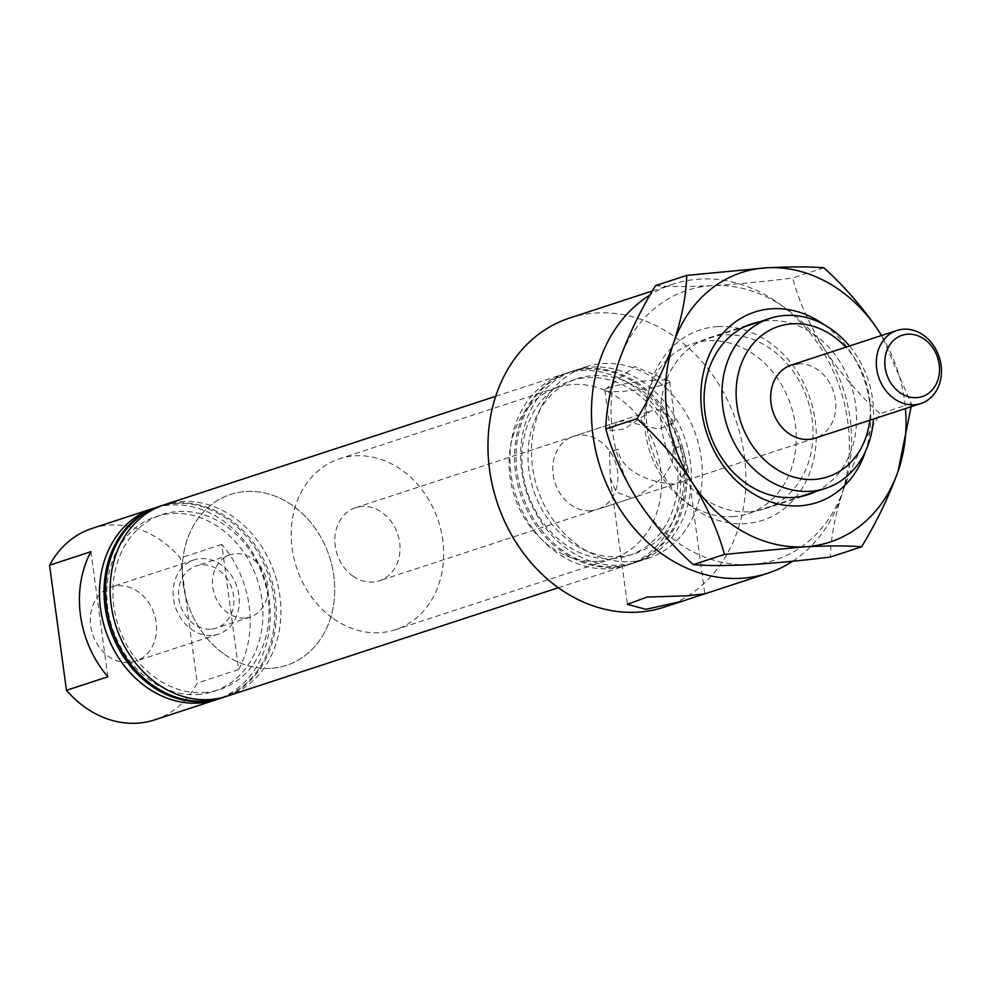 <?xml version="1.0" encoding="UTF-8"?>
<svg xmlns="http://www.w3.org/2000/svg" width="991" height="991" viewBox="0 0 991 991"><rect width="100%" height="100%" fill="white"/><g stroke="black" fill="none" stroke-linecap="round" stroke-linejoin="round"><path stroke-width="0.74" stroke-dasharray="4.96 3.72" d="M128.607 662.545A39.045 32.418 -108.1 0 1 91.469 630.115A39.045 32.418 -108.1 0 1 111.265 587.019A39.045 32.418 -108.1 0 1 118.214 585.718A39.045 32.418 -108.1 0 1 155.352 618.149A39.045 32.418 -108.1 0 1 135.556 661.245A39.045 32.418 -108.1 0 1 128.607 662.545M211.405 635.442A39.045 32.418 -108.1 0 1 174.267 603.011A39.045 32.418 -108.1 0 1 194.063 559.915A39.045 32.418 -108.1 0 1 201.012 558.614A39.045 32.418 -108.1 0 1 238.15 591.045A39.045 32.418 -108.1 0 1 218.354 634.141A39.045 32.418 -108.1 0 1 211.405 635.442M210.55 629.174A32.678 27.129 -108.1 0 1 179.482 602.033A32.678 27.129 -108.1 0 1 196.045 565.972A32.678 27.129 -108.1 0 1 201.867 564.882A32.678 27.129 -108.1 0 1 232.935 592.023A32.678 27.129 -108.1 0 1 216.372 628.083A32.678 27.129 -108.1 0 1 210.55 629.174M244.542 618.05A32.678 27.129 -108.1 0 1 213.461 590.909A32.678 27.129 -108.1 0 1 230.023 554.849A32.678 27.129 -108.1 0 1 235.846 553.758A32.678 27.129 -108.1 0 1 266.926 580.899A32.678 27.129 -108.1 0 1 250.364 616.959A32.678 27.129 -108.1 0 1 244.542 618.05M197.098 694.604A92.076 76.418 71.9 0 0 261.971 599.753A92.076 76.418 71.9 0 0 172.607 513.437A92.076 76.418 71.9 0 0 107.746 608.288A92.076 76.418 71.9 0 0 197.098 694.604M220.758 698.234A100.71 83.591 71.9 0 0 271.807 587.093A100.71 83.591 71.9 0 0 176.039 503.453A100.71 83.591 71.9 0 0 158.102 506.81M161.929 505.608A100.71 83.591 -108.1 0 1 177.562 502.957A100.71 83.591 -108.1 0 1 273.008 585.185A100.71 83.591 -108.1 0 1 224.561 696.946M203.205 692.598A92.076 76.418 71.9 0 0 268.065 597.746A92.076 76.418 71.9 0 0 178.714 511.443A92.076 76.418 71.9 0 0 113.841 606.294A92.076 76.418 71.9 0 0 203.205 692.598M226.865 696.239A100.71 83.591 71.9 0 0 277.914 585.099A100.71 83.591 71.9 0 0 182.133 501.458A100.71 83.591 71.9 0 0 164.196 504.815M654.58 380.16A32.678 3.939 172.3 0 0 605.439 389.327A32.678 3.939 172.3 0 0 604.882 390.206A32.678 3.939 172.3 0 0 619.945 391.495A32.678 3.939 172.3 0 0 653.119 387.184A32.678 3.939 172.3 0 0 669.643 381.448A32.678 3.939 172.3 0 0 668.863 380.742A32.678 3.939 172.3 0 0 654.58 380.16M623.909 420.816L617.628 421.906L610.357 430.738L624.355 428.942L651.137 410.943L658.544 409.469L675.131 421.98L658.656 429.177L623.909 420.816M618.05 449.282A39.045 4.72 172.3 0 0 609.527 452.082L610.332 478.133L616.204 492.019L630.747 497.532L638.068 496.095L663.611 476.931L672.059 463.689L673.533 448.527L682.056 445.739L687.729 467.665L678.513 482.852L672.146 483.98C651.062 482.654 620.477 471.468 618.05 449.282L609.527 452.082M869.739 420.258A79.131 65.679 71.9 0 0 845.818 347.209M849.485 346.008A89.401 74.201 -108.1 0 1 873.405 419.057M590.438 510.737A38.438 31.898 -108.1 0 1 553.895 478.814A38.438 31.898 -108.1 0 1 573.368 436.399A38.438 31.898 -108.1 0 1 580.218 435.111A38.438 31.898 -108.1 0 1 616.774 467.034A38.438 31.898 -108.1 0 1 597.288 509.448A38.438 31.898 -108.1 0 1 590.438 510.737M270.456 668.368A89.921 74.635 -108.1 0 1 184.945 593.696A89.921 74.635 -108.1 0 1 230.531 494.459A89.921 74.635 -108.1 0 1 246.536 491.462A89.921 74.635 -108.1 0 1 332.059 566.134A89.921 74.635 -108.1 0 1 286.473 665.37A89.921 74.635 -108.1 0 1 270.456 668.368M597.288 561.377A89.921 74.635 -108.1 0 1 511.777 486.705A89.921 74.635 -108.1 0 1 557.351 387.469A89.921 74.635 -108.1 0 1 573.368 384.471A89.921 74.635 -108.1 0 1 658.879 459.143A89.921 74.635 -108.1 0 1 613.305 558.379A89.921 74.635 -108.1 0 1 597.288 561.377M608.747 568.71A100.71 83.591 71.9 0 0 626.684 565.353A100.71 83.591 71.9 0 0 677.733 454.212A100.71 83.591 71.9 0 0 581.952 370.572A100.71 83.591 71.9 0 0 564.015 373.929A100.71 83.591 71.9 0 0 512.979 485.07A100.71 83.591 71.9 0 0 608.747 568.71M612.178 558.726A92.076 76.418 71.9 0 0 677.039 463.875A92.076 76.418 71.9 0 0 587.675 377.571A92.076 76.418 71.9 0 0 522.814 472.422A92.076 76.418 71.9 0 0 612.178 558.726M618.273 556.719A92.076 76.418 71.9 0 0 683.133 461.868A92.076 76.418 71.9 0 0 593.782 375.564A92.076 76.418 71.9 0 0 528.921 470.415A92.076 76.418 71.9 0 0 618.273 556.719M614.854 566.716A100.71 83.591 71.9 0 0 632.791 563.359A100.71 83.591 71.9 0 0 683.827 452.218A100.71 83.591 71.9 0 0 588.059 368.578A100.71 83.591 71.9 0 0 570.122 371.935A100.71 83.591 71.9 0 0 519.073 483.075A100.71 83.591 71.9 0 0 614.854 566.716M664.243 607.124A152.094 126.241 71.9 0 0 741.33 439.273A152.094 126.241 71.9 0 0 596.693 312.958A152.094 126.241 71.9 0 0 569.602 318.037M792.713 561.228A152.094 126.241 71.9 0 0 840.356 389.339A152.094 126.241 71.9 0 0 700.191 279.078A152.094 126.241 71.9 0 0 673.1 284.157A152.094 126.241 71.9 0 0 650.121 294.897M732.312 516.645A89.401 74.201 71.9 0 0 748.23 513.672A89.401 74.201 71.9 0 0 793.556 415.006A89.401 74.201 71.9 0 0 708.528 340.755A89.401 74.201 71.9 0 0 692.61 343.728A89.401 74.201 71.9 0 0 647.284 442.395A89.401 74.201 71.9 0 0 732.312 516.645M619.425 565.217A100.71 83.591 71.9 0 0 637.362 561.86A100.71 83.591 71.9 0 0 688.411 450.719A100.71 83.591 71.9 0 0 592.63 367.079A100.71 83.591 71.9 0 0 574.693 370.436A100.71 83.591 71.9 0 0 523.644 481.576A100.71 83.591 71.9 0 0 619.425 565.217M630.313 561.649A100.71 83.591 71.9 0 0 648.25 558.292A100.71 83.591 71.9 0 0 699.299 447.152A100.71 83.591 71.9 0 0 603.531 363.511A100.71 83.591 71.9 0 0 585.594 366.868A100.71 83.591 71.9 0 0 534.545 478.009A100.71 83.591 71.9 0 0 630.313 561.649M613.318 567.211A100.71 83.591 71.9 0 0 631.255 563.854A100.71 83.591 71.9 0 0 682.303 452.714A100.71 83.591 71.9 0 0 586.536 369.073A100.71 83.591 71.9 0 0 568.599 372.43A100.71 83.591 71.9 0 0 517.55 483.571A100.71 83.591 71.9 0 0 613.318 567.211M92.076 528.426A100.71 83.591 -108.1 0 1 110.013 525.069A100.71 83.591 -108.1 0 1 180.362 557.97L197.271 683.059A100.71 83.591 -108.1 0 1 154.745 719.85M155.822 507.603A100.71 83.591 -108.1 0 1 171.455 504.952A100.71 83.591 -108.1 0 1 266.901 587.18A100.71 83.591 -108.1 0 1 218.466 698.94M238.67 669.507A100.71 83.591 71.9 0 0 221.761 544.406L238.67 669.507L197.271 683.059M221.761 544.406L180.362 557.97M798.102 363.784A38.438 31.898 -108.1 0 1 834.657 395.706A38.438 31.898 -108.1 0 1 815.172 438.121L678.513 482.852M673.533 448.527A39.045 4.72 172.3 0 0 682.056 445.739M107.858 676.754L90.949 551.665M717.992 326.572A100.19 83.157 71.9 0 0 647.408 429.784A100.19 83.157 71.9 0 0 744.637 523.694A100.19 83.157 71.9 0 0 815.221 420.481A100.19 83.157 71.9 0 0 717.992 326.572M748.725 511.802A89.921 74.635 -108.1 0 1 663.202 437.13A89.921 74.635 -108.1 0 1 708.788 337.894A89.921 74.635 -108.1 0 1 724.805 334.896A89.921 74.635 -108.1 0 1 810.316 409.568A89.921 74.635 -108.1 0 1 764.73 508.804A89.921 74.635 -108.1 0 1 748.725 511.802M815.729 491.573A89.921 74.635 71.9 0 0 852.706 390.652A89.921 74.635 71.9 0 0 768.372 320.626A89.921 74.635 71.9 0 0 760.097 321.641M823.855 267.805L792.651 278.025C798.994 301.524 809.684 325.407 824.735 349.674C840.529 373.372 858.986 394.715 880.082 413.73C865.069 438.418 852.917 463.565 843.601 489.182C835.314 514.205 830.904 536.825 830.371 557.029M911.113 406.719L911.286 403.51L881.519 335.515A141.812 117.706 -108.1 0 1 905.415 408.577M911.286 403.51L880.082 413.73M655.509 285.619C669.693 286.82 688.671 286.82 712.455 285.631C737.168 284.132 763.9 281.593 792.651 278.025M824.19 324.738A100.19 83.157 -108.1 0 1 865.589 451.165M619.028 361.083A141.812 117.706 -108.1 0 1 712.455 285.631A141.812 117.706 -108.1 0 1 824.735 349.674A141.812 117.706 -108.1 0 1 843.601 489.182A141.812 117.706 71.9 0 1 750.175 564.635A141.812 117.706 -108.1 0 1 637.894 500.591A141.812 117.706 -108.1 0 1 619.028 361.083M333.521 618.731A89.921 74.635 71.9 0 0 395.421 629.706A89.921 74.635 71.9 0 0 443.621 557.76A89.921 74.635 71.9 0 0 401.367 469.771A89.921 74.635 71.9 0 0 339.467 458.796A89.921 74.635 71.9 0 0 291.267 530.742A89.921 74.635 71.9 0 0 333.521 618.731M224.573 654.394A89.921 74.635 71.9 0 0 286.473 665.37A89.921 74.635 71.9 0 0 334.673 593.411A89.921 74.635 71.9 0 0 292.432 505.435A89.921 74.635 71.9 0 0 230.531 494.459A89.921 74.635 71.9 0 0 182.319 566.406A89.921 74.635 71.9 0 0 224.573 654.394M352.945 576.081A38.438 31.898 71.9 0 0 379.404 580.776A38.438 31.898 71.9 0 0 400.005 550.017A38.438 31.898 71.9 0 0 381.944 512.409A38.438 31.898 71.9 0 0 355.484 507.726A38.438 31.898 71.9 0 0 334.884 538.472A38.438 31.898 71.9 0 0 352.945 576.081M194.063 559.915L111.265 587.019M230.023 554.849L196.045 565.972M668.863 380.742L634.649 366.509L605.439 389.327M604.882 390.206L610.357 430.738M610.332 478.133L627.402 604.312M355.484 507.726L651.124 410.943M617.628 421.906L573.368 436.399M557.351 387.469L339.467 458.796M558.354 587.725L626.684 565.353M748.23 513.672L800.579 496.528M637.362 561.86L648.25 558.292M631.255 563.854L632.791 563.359M568.599 372.43L570.122 371.935M574.693 370.436L585.594 366.868M692.61 343.728L744.947 326.596M652.4 290.933L673.1 284.157M495.686 396.301L564.015 373.929M613.305 558.379L395.421 629.706M638.068 496.095L597.288 509.448M687.729 467.665L704.787 593.844M669.643 381.448L675.131 421.98M250.364 616.959L216.372 628.083M218.354 634.141L135.556 661.245M708.788 337.894L752.367 323.623M764.73 508.804L808.309 494.546M815.172 438.121L379.404 580.776"/><path stroke-width="1.49" d="M159.625 506.314L158.102 506.81A100.71 83.591 71.9 0 0 107.053 617.95A100.71 83.591 71.9 0 0 202.821 701.591A100.71 83.591 71.9 0 0 220.758 698.234L222.294 697.738A100.71 83.591 -108.1 0 1 204.357 701.095A100.71 83.591 -108.1 0 1 108.576 617.455A100.71 83.591 -108.1 0 1 159.625 506.314A100.71 83.591 -108.1 0 1 161.929 505.608M224.561 696.946A100.71 83.591 -108.1 0 1 222.294 697.738M495.686 396.301L164.196 504.815A100.71 83.591 71.9 0 0 113.147 615.956A100.71 83.591 71.9 0 0 208.928 699.596A100.71 83.591 71.9 0 0 226.865 696.239L558.354 587.725M645.872 609.341L627.402 604.312L647.135 597.065L687.271 595.789L704.787 593.844L682.526 601.141L645.872 609.341M845.818 347.209A79.131 65.679 71.9 0 0 792.689 323.76A79.131 65.679 71.9 0 0 736.945 405.269A79.131 65.679 71.9 0 0 813.735 479.433A79.131 65.679 71.9 0 0 869.739 420.258M873.405 419.057A89.401 74.201 -108.1 0 1 825.577 488.34A89.401 74.201 -108.1 0 1 809.659 491.325A89.401 74.201 -108.1 0 1 724.632 417.075A89.401 74.201 -108.1 0 1 769.957 318.408A89.401 74.201 -108.1 0 1 785.875 315.423A89.401 74.201 -108.1 0 1 849.485 346.008M920.85 403.523A38.438 31.898 -108.1 0 1 894.39 398.84A38.438 31.898 -108.1 0 1 876.329 361.232A38.438 31.898 -108.1 0 1 896.929 330.474A38.438 31.898 -108.1 0 1 923.389 335.169A38.438 31.898 -108.1 0 1 941.45 372.777A38.438 31.898 -108.1 0 1 920.85 403.523L815.172 438.121A38.438 31.898 -108.1 0 1 808.322 439.409A38.438 31.898 -108.1 0 1 771.778 407.487A38.438 31.898 -108.1 0 1 791.264 365.072A38.438 31.898 -108.1 0 1 798.102 363.784M652.4 290.933L569.602 318.037A152.094 126.241 71.9 0 0 492.515 485.887A152.094 126.241 71.9 0 0 637.151 612.19A152.094 126.241 71.9 0 0 664.243 607.124L682.526 601.141M650.121 294.897A152.094 126.241 71.9 0 0 600.038 466.724A152.094 126.241 71.9 0 0 740.649 578.31A152.094 126.241 71.9 0 0 767.74 573.244A152.094 126.241 71.9 0 0 792.713 561.228M218.466 698.94A100.71 83.591 -108.1 0 1 216.187 699.733A100.71 83.591 -108.1 0 1 198.25 703.09A100.71 83.591 -108.1 0 1 102.482 619.449A100.71 83.591 -108.1 0 1 153.531 508.309A100.71 83.591 -108.1 0 1 155.822 507.603M216.187 699.733L154.745 719.85A100.71 83.591 -108.1 0 1 136.808 723.207A100.71 83.591 -108.1 0 1 66.459 690.306L49.55 565.217A100.71 83.591 -108.1 0 1 92.076 528.426L153.531 508.309M66.459 690.306L107.858 676.754A100.71 83.591 71.9 0 1 90.949 551.665L49.55 565.217M865.589 451.165A100.19 83.157 -108.1 0 1 799.105 505.868A100.19 83.157 -108.1 0 1 701.876 411.946A100.19 83.157 -108.1 0 1 772.46 308.734A100.19 83.157 -108.1 0 1 824.19 324.738M760.097 321.641A89.921 74.635 71.9 0 0 752.367 323.623A89.921 74.635 71.9 0 0 706.781 422.86A89.921 74.635 71.9 0 0 792.292 497.544A89.921 74.635 71.9 0 0 808.309 494.546A89.921 74.635 71.9 0 0 815.729 491.573M686.726 275.399C686.255 295.33 681.845 317.95 673.496 343.245A141.812 117.706 -108.1 0 1 766.923 267.793A141.812 117.706 -108.1 0 1 879.203 331.849A141.812 117.706 -108.1 0 1 881.507 335.528L879.203 331.849C863.409 308.164 844.964 286.808 823.855 267.805C809.672 266.604 790.694 266.604 766.923 267.793L686.726 275.399L655.509 285.619C640.359 310.617 628.207 335.763 619.028 361.083C610.679 386.379 606.281 408.998 605.811 428.93L637.015 418.71C657.9 437.452 676.345 458.808 692.362 482.753C707.277 506.735 717.967 530.619 724.446 554.415L693.242 564.635C672.356 545.892 653.911 524.536 637.894 500.591C622.98 476.609 612.289 452.726 605.811 428.93M724.446 554.415L804.642 546.809A141.812 117.706 -108.1 0 1 692.362 482.753A141.812 117.706 -108.1 0 1 673.496 343.245C664.329 368.565 652.165 393.712 637.015 418.71M861.588 546.821C876.589 522.133 888.754 496.974 898.069 471.357A141.812 117.706 71.9 0 1 804.642 546.809C828.414 545.62 847.392 545.62 861.588 546.821L830.371 557.029C801.62 560.609 774.888 563.148 750.175 564.635C726.391 565.836 707.413 565.824 693.242 564.635M905.415 408.577A141.812 117.706 -108.1 0 1 898.069 471.357L911.113 406.719M899.989 392.659A32.269 26.782 71.9 0 0 936.656 383.121A32.269 26.782 71.9 0 0 924.33 339.207A32.269 26.782 71.9 0 0 887.651 348.745A32.269 26.782 71.9 0 0 899.989 392.659M704.787 593.844L767.74 573.244M800.579 496.528L825.577 488.34M744.947 326.596L769.957 318.408M896.929 330.474L791.264 365.072"/></g></svg>
